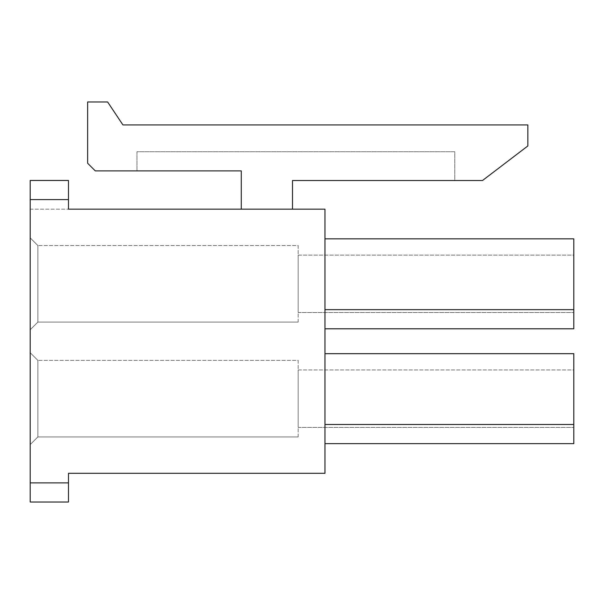 <?xml version="1.0" encoding="UTF-8"?>
<svg xmlns="http://www.w3.org/2000/svg" width="604" height="604" viewBox="0 0 604 604"><rect width="100%" height="100%" fill="white"/><g stroke="black" fill="none" stroke-linecap="round" stroke-linejoin="round"><path stroke-width="0.45" stroke-dasharray="3.02 2.27" d="M136.972 170.887L241.275 170.887L241.275 209.165L292.487 209.165L292.487 180.528L482.483 180.528L527.858 145.942L527.858 124.945L122.937 124.945L107.625 101.978L87.625 101.978L87.625 163.231L95.281 170.887L241.275 170.887L241.275 209.165L292.487 209.165L292.487 180.528L454.767 180.528L454.767 151.747L136.972 151.747L136.972 170.887L136.972 151.747L454.767 151.747L454.767 180.528M68.478 482.883L30.2 482.883L30.2 502.022L68.478 502.022L68.478 473.309L324.967 473.309L324.967 209.165L68.478 209.165L68.478 180.453L30.2 180.453L68.478 180.453L68.478 209.165L68.478 180.453L30.2 180.453L30.2 209.165L30.2 180.453L30.2 199.599L68.478 199.599M30.2 482.883L30.2 199.599M30.2 237.878L30.2 329.754L30.2 237.878L30.2 329.754L30.2 237.878L30.2 329.754L30.2 237.878L30.2 329.754L30.2 237.878L30.2 329.754L30.2 237.878L30.2 329.754L30.2 237.878L37.856 245.534L37.856 322.098L37.856 245.534L37.856 322.098L37.856 245.534L37.856 322.098L37.856 245.534L37.856 322.098L37.856 245.534L37.856 322.098L37.856 245.534L37.856 322.098L37.856 245.534L30.2 237.878M30.2 352.721L30.2 444.597L30.2 352.721L30.2 444.597L30.2 352.721L30.2 444.597L30.2 352.721L30.2 444.597L30.2 352.721L30.2 444.597L30.2 352.721L30.2 444.597L30.2 352.721L37.856 360.377L37.856 436.941L37.856 360.377L37.856 436.941L37.856 360.377L37.856 436.941L37.856 360.377L37.856 436.941L37.856 360.377L37.856 436.941L37.856 360.377L37.856 436.941L37.856 360.377L30.2 352.721M241.275 170.887L241.275 209.165L292.487 209.165L292.487 180.528M241.275 209.165L292.487 209.165M30.2 209.165L68.478 209.165L30.2 209.165M324.967 443.646L573.8 443.646L324.967 443.646L573.8 443.646L324.967 443.646L573.8 443.646L324.967 443.646L573.8 443.646L324.967 443.646L324.967 353.68L324.967 443.646L324.967 424.499L573.8 424.499L573.8 353.68L573.8 424.499L324.967 424.499L573.8 424.499L573.8 443.646L573.8 353.68L573.8 443.646L324.967 443.646L324.967 353.68L324.967 424.499L573.8 424.499L573.8 443.646L573.8 353.68L573.8 443.646L324.967 443.646L324.967 424.499L573.8 424.499L573.8 353.68L573.8 443.646L573.8 353.68L324.967 353.68L324.967 443.646L324.967 353.68L324.967 443.646L324.967 353.68L324.967 443.646L324.967 353.68L573.8 353.68L324.967 353.68L573.8 353.68L324.967 353.68L573.8 353.68L324.967 353.68L573.8 353.68L573.8 443.646L324.967 443.646L324.967 424.499M324.967 328.795L573.8 328.795L324.967 328.795L573.8 328.795L324.967 328.795L573.8 328.795L324.967 328.795L324.967 238.837L324.967 328.795L324.967 309.656L573.8 309.656L573.8 238.837L573.8 309.656L324.967 309.656L573.8 309.656L573.8 328.795L573.8 238.837L573.8 328.795L324.967 328.795L324.967 238.837L324.967 309.656L573.8 309.656L573.8 238.837L573.8 328.795L324.967 328.795L324.967 238.837L324.967 328.795L324.967 238.837L324.967 328.795L324.967 238.837L324.967 328.795L573.8 328.795L573.8 238.837L573.8 328.795L324.967 328.795L573.8 328.795L573.8 238.837L573.8 328.795L573.8 238.837L324.967 238.837M324.967 353.68L573.8 353.68L324.967 353.68L573.8 353.68L573.8 424.499M573.8 255.107L573.8 312.525L573.8 255.107L573.8 312.525L573.8 255.107L573.8 312.525L573.8 255.107L573.8 312.525L573.8 255.107L573.8 312.525L573.8 255.107L573.8 312.525L573.8 255.107L298.172 255.107L298.172 312.525L298.172 255.107L298.172 312.525L298.172 255.107L298.172 312.525L298.172 255.107L298.172 312.525L298.172 255.107L298.172 312.525L298.172 255.107L298.172 312.525L298.172 255.107L573.8 255.107M573.8 369.95L573.8 427.375L573.8 369.95L573.8 427.375L573.8 369.95L573.8 427.375L573.8 369.95L573.8 427.375L573.8 369.95L573.8 427.375L573.8 369.95L573.8 427.375L573.8 369.95L298.172 369.95L298.172 427.375L298.172 369.95L298.172 427.375L298.172 369.95L298.172 427.375L298.172 369.95L298.172 427.375L298.172 369.95L298.172 427.375L298.172 369.95L298.172 427.375L298.172 369.95L573.8 369.95M298.172 322.098L37.856 322.098L30.2 329.754L37.856 322.098L30.2 329.754L37.856 322.098L30.2 329.754L37.856 322.098L30.2 329.754L37.856 322.098L30.2 329.754L37.856 322.098L30.2 329.754L37.856 322.098L298.172 322.098L298.172 245.534L37.856 245.534L298.172 245.534L298.172 322.098L37.856 322.098L298.172 322.098L298.172 245.534L37.856 245.534L298.172 245.534L298.172 322.098L37.856 322.098L298.172 322.098L298.172 245.534L37.856 245.534L298.172 245.534L298.172 322.098L37.856 322.098L298.172 322.098L298.172 245.534L37.856 245.534L298.172 245.534L298.172 322.098L37.856 322.098L298.172 322.098L298.172 245.534L37.856 245.534L298.172 245.534L298.172 322.098L37.856 322.098L298.172 322.098L298.172 245.534L37.856 245.534L298.172 245.534L298.172 322.098M298.172 436.941L37.856 436.941L30.2 444.597L37.856 436.941L30.2 444.597L37.856 436.941L30.2 444.597L37.856 436.941L30.2 444.597L37.856 436.941L30.2 444.597L37.856 436.941L30.2 444.597L37.856 436.941L298.172 436.941L298.172 360.377L37.856 360.377L298.172 360.377L298.172 436.941L37.856 436.941L298.172 436.941L298.172 360.377L37.856 360.377L298.172 360.377L298.172 436.941L37.856 436.941L298.172 436.941L298.172 360.377L37.856 360.377L298.172 360.377L298.172 436.941L37.856 436.941L298.172 436.941L298.172 360.377L37.856 360.377L298.172 360.377L298.172 436.941L37.856 436.941L298.172 436.941L298.172 360.377L37.856 360.377L298.172 360.377L298.172 436.941L37.856 436.941L298.172 436.941L298.172 360.377L37.856 360.377L298.172 360.377L298.172 436.941M298.172 427.375L573.8 427.375L298.172 427.375M298.172 312.525L573.8 312.525L298.172 312.525"/><path stroke-width="0.91" d="M136.972 170.887L241.275 170.887L241.275 209.165M292.487 209.165L292.487 180.528L482.483 180.528L527.858 145.942L527.858 124.945L122.937 124.945L107.625 101.978L87.625 101.978L87.625 163.231L95.281 170.887L241.275 170.887M292.487 180.528L454.767 180.528M68.478 199.599L30.2 199.599L30.2 180.453L68.478 180.453L68.478 209.165L324.967 209.165L324.967 473.309L68.478 473.309L68.478 502.022L30.2 502.022L30.2 482.883L68.478 482.883M30.2 199.599L30.2 482.883M324.967 353.68L573.8 353.68L573.8 443.646L324.967 443.646M324.967 424.499L573.8 424.499M324.967 238.837L573.8 238.837L573.8 328.795L324.967 328.795M324.967 309.656L573.8 309.656"/></g></svg>
